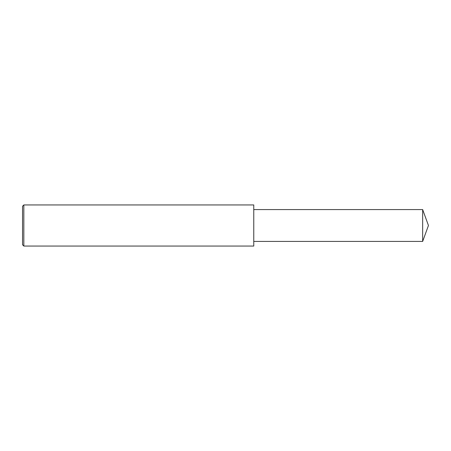 <?xml version="1.0" encoding="UTF-8"?>
<svg xmlns="http://www.w3.org/2000/svg" width="451" height="451" viewBox="0 0 451 451"><rect width="100%" height="100%" fill="white"/><g stroke="black" fill="none" stroke-linecap="round" stroke-linejoin="round"><path stroke-width="0.68" d="M23.835 204.946L22.55 206.231L22.55 244.769L23.835 246.054L23.835 204.946L253.761 204.946L253.761 246.054L23.835 246.054M422.655 209.574L422.655 241.426L428.45 225.5L422.655 209.574L253.761 209.574M422.655 241.426L253.761 241.426"/></g></svg>

